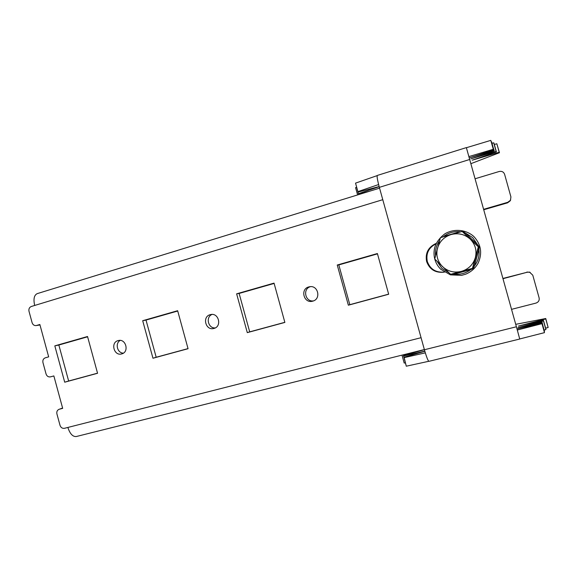 <?xml version="1.0" encoding="UTF-8"?>
<svg xmlns="http://www.w3.org/2000/svg" width="577" height="577" viewBox="0 0 577 577"><rect width="100%" height="100%" fill="white"/><g stroke="black" fill="none" stroke-linecap="round" stroke-linejoin="round"><path stroke-width="0.87" d="M210.208 314.681C201.842 316.679 205.715 330.982 213.93 328.436L213.98 328.421C222.167 326.539 218.755 312.489 210.612 314.58L210.208 314.681M211.997 314.443C205.412 317.112 208.167 328.551 215.243 327.924M308.818 286.92C299.881 289.07 303.855 303.834 312.655 301.172L312.741 301.144C321.339 299.167 318.179 284.908 309.553 286.755L308.818 286.92M310.419 286.668C302.319 288.868 305.276 302.276 313.549 300.869M118.09 340.61C110.257 342.471 114.001 356.326 121.689 353.917L121.718 353.903C129.45 352.136 126.002 338.432 118.364 340.538L118.09 340.61M120.182 340.423C114.83 343.308 117.282 353.138 123.363 353.16M59.28 409.244L62.597 408.04L59.28 409.244L62.677 408.357L53.856 375.93L50.466 376.86C48.36 377.192 46.888 376.233 46.059 373.99L42.95 362.58C42.532 360.221 43.311 358.634 45.287 357.827L48.67 356.867L39.856 324.49L36.495 325.486L39.979 324.938M382.782 199.685L34.678 305.457C33.257 299.066 34.108 295.121 37.231 293.628L379.579 188.152M284.872 322.428L274.039 283.119L236.628 293.83L247.295 332.633L284.872 322.428M388.682 294.248L377.394 253.534L337.249 265.023L348.357 305.197L388.682 294.248M188.059 348.71L177.644 310.707L142.692 320.711L152.963 358.238L188.059 348.71M97.563 373.276L87.531 336.506L54.815 345.868L64.703 382.198L97.563 373.276M34.678 305.457L31.324 306.481C29.355 307.325 28.576 308.933 29.001 311.291L32.103 322.68C32.817 324.728 34.144 325.695 36.077 325.579L36.495 325.486M59.005 409.331C57.195 410.197 56.503 411.733 56.921 413.94L60.03 425.364C60.866 427.622 62.345 428.603 64.465 428.307L67.877 427.442C69.947 433.81 72.745 436.839 76.272 436.529L423.54 349.749M87.61 336.795L58.847 345.024L68.649 381.015L97.535 373.175M177.723 311.01L146.017 320.076L156.187 357.25L188.03 348.602M377.481 253.851L338.814 264.915L349.813 304.678L388.646 294.133M274.118 283.43L239.13 293.441L249.697 331.854L284.836 322.319M58.847 345.024L54.815 345.868M68.649 381.015L64.703 382.198M146.017 320.076L142.692 320.711M156.187 357.25L152.963 358.238M349.813 304.678L348.357 305.197M338.814 264.915L337.249 265.023M249.697 331.854L247.295 332.633M239.13 293.441L236.628 293.83M436.327 243.314C428.3 246.992 425.061 253.072 426.619 261.547C429.677 269.639 435.599 273.166 444.398 272.135M444.283 272.055C435.837 272.762 430.175 269.235 427.305 261.475C425.761 253.469 428.704 247.555 436.125 243.739M405.234 362.818L404.188 363.063L401.996 355.136M545.618 328.154L548.15 327.498L545.755 318.518L515.73 324.324M544.262 330.015L545.892 329.59L545.892 329.121L543.469 320.459L518.449 326.077L545.755 318.93L545.755 318.518M544.284 331.4L542.041 322.067L517.98 327.577L543.462 320.884L543.469 320.459M519.726 338.959L544.479 332.64L541.998 323.221L517.605 328.796L542.027 322.507L542.041 322.067M428.769 361.289L406.28 366.2L404.08 357.199L424.852 351.278M405.768 364.361L403.525 355.591L424.398 349.669M424.816 351.162L403.359 356.038M425.321 352.864L403.914 357.668M517.309 330.015L541.976 323.675L541.998 323.221M378.62 184.546L357.899 191.622L355.54 183.125L377.185 175.61M466.404 147.712L490.796 140.377L493.566 149.775L469.902 157.723L494.013 150.532L494.28 151.001L470.926 158.826L496.155 151.477L496.408 151.931L472.188 160.19L499.213 152.278L499.451 152.725L470.926 163.659M491.344 141.805L494.28 151.001M492.123 143.284L493.732 142.807L494.006 143.312L496.408 151.931M494.33 144.488L496.833 143.752L499.451 152.725M356.6 187.316L355.583 187.648L357.603 194.925M379.176 186.688L358.375 193.713L356.168 185.376M357.899 191.622L358.31 192.033L379.139 186.551M358.375 193.713L358.779 194.103L369.648 191.218M468.95 156.562L493.292 149.292L493.566 149.775M503.007 278.691L527.299 272.214L529.636 272.2L532.78 275.186L539.113 297.869C539.553 300.437 538.485 302.182 535.925 303.105L511.554 309.344M502.935 278.439L527.299 272.214M530.169 272.366L526.924 272.041M483.778 209.739L507.601 202.823L510.241 200.803L510.681 199.822M483.656 209.314L507.774 202.296L507.601 202.823M475.138 178.747L499.177 171.499C501.846 170.958 503.656 171.903 504.608 174.312L510.926 196.937L510.45 200.262L507.774 202.296M379.356 187.352L424.412 349.749C426.518 357.069 428.033 360.928 428.942 361.332L519.733 339.031L516.408 326.77L466.36 147.604L377.329 175.43C376.759 176.201 377.437 180.175 379.356 187.352L469.765 159.468M545.755 318.93L548.15 327.498M543.462 320.884L545.892 329.59M542.027 322.507L544.493 331.349M541.976 323.675L544.479 332.64M493.292 149.292L490.796 140.377M494.013 150.532L491.554 141.74M496.155 151.477L493.732 142.807M499.213 152.278L496.833 143.752M462.776 231.954L462.978 231.37L465.264 232.957L477.511 244.612L479.22 246.826L478.903 249.603L474.445 265.925L473.313 268.478L470.688 269.632L454.121 274.14L451.344 274.457M443.641 236.44L460.136 231.73C453.998 231.139 448.502 232.704 443.641 236.44L443.684 236.7M442.559 266.661C437.546 261.475 435.844 255.366 437.46 248.334C439.566 241.41 444.131 236.808 451.178 234.529L440.417 237.666L434.726 258.986L450.608 274.306L461.434 271.378C454.222 273.072 447.932 271.5 442.559 266.661M475.354 257.616C473.169 264.598 468.524 269.185 461.434 271.378L472.448 268.355L478.326 246.826L470.197 239.094C475.304 244.316 477.028 250.49 475.354 257.616M470.197 239.094C464.716 234.248 458.376 232.726 451.178 234.529L462.17 231.449L470.197 239.094M473.313 268.478L472.448 268.355M473.407 265.889L477.972 249.177L478.903 249.603C479.675 255.611 478.189 261.056 474.445 265.925L473.407 265.889L472.823 268.06L478.326 246.826M477.972 249.177L478.578 246.992L462.17 231.449M476.927 245.427L478.578 246.992L479.22 246.826M476.927 245.42L477.511 244.612L472.621 237.529L465.264 232.957L464.391 233.49L476.927 245.42M453.81 273.44L454.121 274.14C460.222 274.818 465.74 273.318 470.688 269.632L470.551 268.875M449.05 272.863L441.802 268.262L437.013 261.251M421.073 337.696L67.877 427.442M424.412 349.749L516.408 326.77M439.559 240.681C436.327 245.225 434.993 250.23 435.556 255.683M39.986 324.966L36.077 325.579M529.232 272.019L529.636 272.2M510.241 200.803L510.45 200.262M434.741 258.95C433.709 254.911 433.781 250.872 434.95 246.833L435.52 245.167C437.445 240.897 440.554 237.125 444.831 233.851C453.926 228.413 465.942 229.444 473.789 236.455C481.124 244.396 482.56 253.325 478.095 263.227C475.224 268.269 471.099 271.918 465.704 274.176L461.643 275.352L450.421 274.861L440.828 269.315C437.864 266.415 435.837 262.982 434.755 259.015M462.768 231.954L464.391 233.49"/></g></svg>

